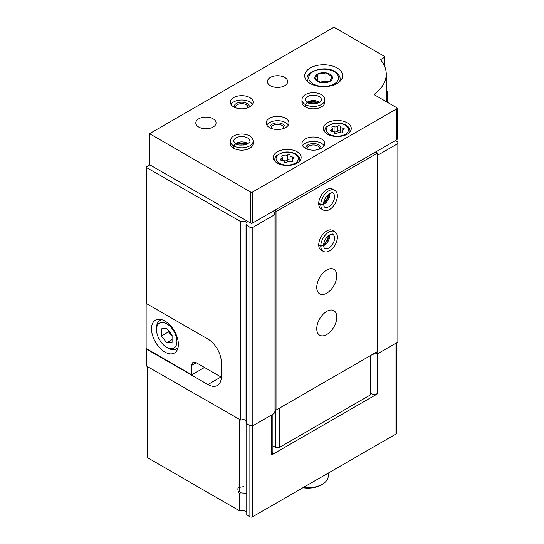 <?xml version="1.0" encoding="UTF-8"?>
<svg xmlns="http://www.w3.org/2000/svg" width="544" height="544" viewBox="0 0 544 544"><rect width="100%" height="100%" fill="white"/><g stroke="black" fill="none" stroke-linecap="round" stroke-linejoin="round"><path stroke-width="0.82" d="M246.758 512.081A5.066 2.924 180 0 0 240.026 510.823L239.442 510.768L239.442 493.496A5.066 2.924 60 0 1 239.442 486.69L240.638 487.145L243.726 486.622M246.194 493.279L240.638 492.857L239.442 493.496M220.973 376.992L207.903 384.54A18.992 10.962 -120 0 0 217.396 385.478A18.992 10.962 -120 0 0 221.333 376.788L221.333 362.318A18.992 10.962 -120 0 0 207.903 339.062L146.764 303.763L146.764 166.695L149.899 164.886M207.903 384.54L146.764 349.241L146.764 366.194L240.822 420.131A3.801 2.19 180 0 1 246.051 420.424M272.714 211.398L275.094 212.772L274.013 215.098L252.844 227.317L249.982 227.317L246.16 224.747A3.801 2.19 180 0 0 246.976 223.387A3.801 2.19 180 0 0 244.834 221.415A3.801 2.19 180 0 0 240.822 221.666L146.764 167.729M146.764 349.241L146.764 348.826M271.653 414.929L271.653 454.927L272.898 452.248L272.898 414.208M396.542 342.822L396.542 433.228A1.897 1.095 180 0 1 395.984 434.003L252.572 516.8A1.897 1.095 180 0 1 249.886 516.8L246.813 514.74M370.648 393.122L372.98 394.468L377.624 393.747L377.624 353.682M377.624 393.747L271.653 454.927M239.442 510.768L147.839 457.878A1.897 1.095 180 0 1 147.281 457.103L147.281 366.493M395.447 140.542L397.861 141.936L397.861 342.06L377.767 353.661L373.245 353.994M386.26 90.998L387.478 91.698A1.265 0.728 180 0 1 387.852 92.215A1.265 0.728 180 0 1 387.478 92.732L386.26 93.439M386.26 100.579A58.235 33.619 180 0 1 386.811 101.871L386.825 101.932M397.861 143.589L377.767 155.196L377.767 353.661M373.742 353.709L373.742 354.28M275.094 212.772L275.094 411.237L274.013 413.562L252.844 425.782L249.982 425.782L246.16 423.212M274.013 215.098L274.013 413.562M252.844 227.317L252.844 425.782M249.982 227.317L249.982 425.782M372.98 394.468L372.98 354.151M240.638 492.857A4.107 2.366 60 0 1 240.101 487.322A4.107 2.366 60 0 1 240.638 487.145M328.243 473.117L328.243 476.02A20.257 11.696 180 0 1 322.313 484.289A20.257 11.696 180 0 1 303.464 487.424M322.313 484.289L321.055 485.017A18.482 10.669 180 0 1 302.92 487.73M146.764 302.62L146.139 302.988L146.764 303.348M204.503 367.486L191.794 374.823L146.139 348.466L146.139 302.988M221.333 376.373A18.992 10.962 60 0 1 221.313 377.189L221.326 377.182M164.934 352.084A18.992 10.962 -120 0 0 174.434 353.022A18.992 10.962 -120 0 0 174.434 331.099A18.992 10.962 -120 0 0 155.441 320.13A18.992 10.962 -120 0 0 152.531 335.349A18.992 10.962 -120 0 0 164.934 352.084M191.794 374.823L191.794 365.316A6.331 3.652 60 0 1 193.1 362.42A6.331 3.652 60 0 1 196.268 362.732L221.313 377.189M168.157 348.153L166.722 347.33A14.43 8.33 -120 0 0 176.929 341.435A14.43 8.33 -120 0 0 166.729 323.762A14.43 8.33 -120 0 0 156.522 329.65A14.43 8.33 -120 0 0 166.722 347.33A14.43 8.33 -120 0 0 166.729 347.33L168.157 348.153A16.456 9.5 -120 0 0 176.385 348.969A16.456 9.5 -120 0 0 178.044 347.521M161.357 328.862L161.357 336.022L166.729 342.706L172.094 342.224L172.094 335.063L166.729 328.386L161.357 328.862M162.017 319.756A16.456 9.5 -120 0 0 159.929 320.464A16.456 9.5 -120 0 0 156.522 327.998L156.522 329.65M168.518 330.609L168.518 331.888L161.357 336.022M172.094 339.606L166.729 342.706M168.518 331.888L172.094 336.342M397.161 108.242L397.161 139.25A1.265 0.728 180 0 1 396.787 139.767L252.484 223.081A1.265 0.728 180 0 1 250.696 223.081L149.539 164.676L149.539 133.668L333.948 27.2L384.438 56.352A1.265 0.728 180 0 1 384.805 56.868A1.265 0.728 180 0 1 384.438 57.385L381.099 59.31A1.265 0.728 180 0 0 380.732 59.826A1.265 0.728 180 0 0 380.848 60.139A56.97 32.892 180 0 1 386.26 74.127A56.97 32.892 180 0 1 374.639 94.037A1.265 0.728 180 0 0 374.381 94.479A1.265 0.728 180 0 0 374.748 94.996L396.787 107.726A1.265 0.728 180 0 1 397.161 108.242A1.265 0.728 180 0 1 396.787 108.759L252.484 192.073A1.265 0.728 180 0 1 250.696 192.073L149.539 133.668M337.083 67.98A18.992 10.962 180 0 1 342.645 75.732A18.992 10.962 180 0 1 323.653 86.693A18.992 10.962 180 0 1 304.66 75.732A18.992 10.962 180 0 1 316.384 65.6A18.992 10.962 180 0 1 337.083 67.98M321.416 138.938A11.397 6.576 180 0 1 324.754 143.589A11.397 6.576 180 0 1 313.358 150.171A11.397 6.576 180 0 1 301.961 143.589A11.397 6.576 180 0 1 308.999 137.516A11.397 6.576 180 0 1 321.416 138.938M347.194 122.815A13.926 8.038 180 0 1 351.274 128.5A13.926 8.038 180 0 1 337.348 136.537A13.926 8.038 180 0 1 323.422 128.5A13.926 8.038 180 0 1 332.017 121.074A13.926 8.038 180 0 1 347.194 122.815M297.065 151.756A13.926 8.038 180 0 1 301.145 157.44A13.926 8.038 180 0 1 287.218 165.485A13.926 8.038 180 0 1 273.292 157.44A13.926 8.038 180 0 1 281.887 150.015A13.926 8.038 180 0 1 297.065 151.756M324.754 99.865L324.754 102.245A11.397 6.576 180 0 1 313.358 108.82A11.397 6.576 180 0 1 301.961 102.245L301.961 99.865A11.397 6.576 0 0 0 305.204 104.462L307.258 102.408L305.252 99.865A8.106 4.678 0 0 1 313.358 95.186A8.106 4.678 0 0 1 321.463 99.865C322.075 100.334 320.946 101.395 318.077 103.047C312.78 104.142 309.196 103.938 307.312 102.435L305.402 104.577A11.397 6.576 0 0 0 317.784 105.93A11.397 6.576 0 0 0 324.754 99.865C324.625 96.927 322.497 93.201 313.453 92.596C304.137 93.133 302.056 97.05 301.961 99.865M285.607 118.266A11.397 6.576 180 0 1 288.946 122.917A11.397 6.576 180 0 1 277.549 129.492A11.397 6.576 180 0 1 266.159 122.917A11.397 6.576 180 0 1 273.19 116.838A11.397 6.576 180 0 1 285.607 118.266M253.137 141.216L253.137 143.589A11.397 6.576 180 0 1 241.74 150.171A11.397 6.576 180 0 1 230.35 143.589L230.35 141.216A11.397 6.576 0 0 0 233.587 145.806L235.647 143.752L233.641 141.216A8.106 4.678 0 0 1 241.74 136.537A8.106 4.678 0 0 1 249.846 141.216C250.458 141.678 249.329 142.739 246.459 144.398C241.169 145.486 237.578 145.282 235.702 143.786L233.784 145.921A11.397 6.576 0 0 0 246.167 147.274A11.397 6.576 0 0 0 253.137 141.216C253.008 138.278 250.879 134.545 241.835 133.94C232.526 134.477 230.438 138.394 230.35 141.216M284.709 77.438A10.125 5.848 180 0 1 287.681 81.573A10.125 5.848 180 0 1 277.549 87.421A10.125 5.848 180 0 1 267.424 81.573A10.125 5.848 180 0 1 273.673 76.167A10.125 5.848 180 0 1 284.709 77.438M249.798 97.594A11.397 6.576 180 0 1 253.137 102.245A11.397 6.576 180 0 1 241.74 108.82A11.397 6.576 180 0 1 230.35 102.245A11.397 6.576 180 0 1 237.381 96.166A11.397 6.576 180 0 1 249.798 97.594M213.098 118.782A10.125 5.848 180 0 1 216.063 122.917A10.125 5.848 180 0 1 205.938 128.765A10.125 5.848 180 0 1 195.806 122.917A10.125 5.848 180 0 1 202.062 117.518A10.125 5.848 180 0 1 213.098 118.782M230.989 104.414A11.397 6.576 180 0 1 249.798 101.932A11.397 6.576 180 0 1 252.498 104.414M234.219 107.182A7.596 4.386 180 0 1 238.36 102.66A7.596 4.386 180 0 1 247.112 103.482A7.596 4.386 180 0 1 249.268 107.182M235.593 107.78A6.222 3.597 180 0 1 235.518 107.229A6.222 3.597 180 0 1 239.36 103.911A6.222 3.597 180 0 1 246.146 104.693A6.222 3.597 180 0 1 247.969 107.229A6.222 3.597 180 0 1 247.894 107.78M237.143 144.439A7.596 4.386 180 0 1 246.344 144.439M240.122 145.105A6.222 3.597 180 0 1 243.365 145.105M266.791 125.086A11.397 6.576 180 0 1 285.607 122.604A11.397 6.576 180 0 1 288.306 125.086M270.028 127.854A7.596 4.386 180 0 1 274.169 123.332A7.596 4.386 180 0 1 282.921 124.161A7.596 4.386 180 0 1 285.076 127.854M271.402 128.452A6.222 3.597 180 0 1 271.327 127.908A6.222 3.597 180 0 1 275.169 124.583A6.222 3.597 180 0 1 281.955 125.365A6.222 3.597 180 0 1 283.778 127.908A6.222 3.597 180 0 1 283.703 128.452M308.761 103.095A7.596 4.386 180 0 1 317.954 103.095M311.739 103.761A6.222 3.597 180 0 1 314.976 103.761M290.102 155.543A1.421 0.816 0 0 0 290.102 155.516A1.421 0.816 0 0 0 289.034 154.727A1.421 0.816 0 0 0 287.436 155.128A2.482 1.435 0 0 1 283.954 155.672A1.421 0.816 0 0 0 282.52 155.652A1.421 0.816 0 0 0 281.792 156.366A1.421 0.816 0 0 0 282.003 156.794A2.482 1.435 0 0 1 282.37 157.549A2.482 1.435 0 0 1 281.064 158.807A1.421 0.816 0 0 0 280.323 159.528A1.421 0.816 0 0 0 281.778 160.351A2.482 1.435 0 0 1 284.335 161.779A2.482 1.435 0 0 1 284.335 161.82A1.421 0.816 0 0 0 284.335 161.847A1.421 0.816 0 0 0 285.403 162.636A1.421 0.816 0 0 0 287.001 162.234A2.482 1.435 0 0 1 290.482 161.697A1.421 0.816 0 0 0 291.917 161.711A1.421 0.816 0 0 0 292.645 160.997A1.421 0.816 0 0 0 292.434 160.568A2.482 1.435 0 0 1 292.067 159.814A2.482 1.435 0 0 1 293.372 158.556A1.421 0.816 0 0 0 294.114 157.835A1.421 0.816 0 0 0 292.658 157.019A2.482 1.435 0 0 1 290.102 155.584A2.482 1.435 0 0 1 290.102 155.543M340.231 126.602A1.421 0.816 0 0 0 340.231 126.575A1.421 0.816 0 0 0 339.164 125.78A1.421 0.816 0 0 0 337.566 126.188A2.482 1.435 0 0 1 334.084 126.725A1.421 0.816 0 0 0 332.649 126.711A1.421 0.816 0 0 0 331.922 127.425A1.421 0.816 0 0 0 332.132 127.854A2.482 1.435 0 0 1 332.5 128.608A2.482 1.435 0 0 1 331.194 129.866A1.421 0.816 0 0 0 330.453 130.587A1.421 0.816 0 0 0 331.915 131.403A2.482 1.435 0 0 1 334.465 132.838A2.482 1.435 0 0 1 334.465 132.879A1.421 0.816 0 0 0 334.465 132.899A1.421 0.816 0 0 0 335.532 133.695A1.421 0.816 0 0 0 337.13 133.294A2.482 1.435 0 0 1 340.612 132.75A1.421 0.816 0 0 0 342.054 132.77A1.421 0.816 0 0 0 342.774 132.056A1.421 0.816 0 0 0 342.564 131.628A2.482 1.435 0 0 1 342.196 130.873A2.482 1.435 0 0 1 343.502 129.615A1.421 0.816 0 0 0 344.243 128.894A1.421 0.816 0 0 0 342.788 128.071A2.482 1.435 0 0 1 340.231 126.643A2.482 1.435 0 0 1 340.231 126.602M340.231 131.539A1.421 0.816 0 0 0 339.13 130.784A1.421 0.816 0 0 0 337.566 131.192A2.482 1.435 0 0 1 334.084 131.73A1.421 0.816 0 0 0 333.261 131.607M340.231 126.684L340.231 131.6A2.482 1.435 0 0 0 340.231 131.648A2.482 1.435 0 0 0 341.435 132.872M290.102 160.48A1.421 0.816 0 0 0 289 159.725A1.421 0.816 0 0 0 287.436 160.133A2.482 1.435 0 0 1 283.954 160.67A1.421 0.816 0 0 0 283.132 160.555M290.102 155.625L290.102 160.548A2.482 1.435 0 0 0 290.102 160.589A2.482 1.435 0 0 0 291.305 161.813M302.6 145.758A11.397 6.576 180 0 1 321.416 143.283A11.397 6.576 180 0 1 324.115 145.758M305.83 148.532A7.596 4.386 180 0 1 309.978 144.004A7.596 4.386 180 0 1 318.73 144.833A7.596 4.386 180 0 1 320.885 148.532M307.204 149.131A6.222 3.597 180 0 1 307.136 148.58A6.222 3.597 180 0 1 310.978 145.255A6.222 3.597 180 0 1 317.757 146.037A6.222 3.597 180 0 1 319.58 148.58A6.222 3.597 180 0 1 319.512 149.131M329.902 74.188A8.833 5.1 180 0 1 331.303 80.349A8.833 5.1 180 0 1 321.368 82.729A8.833 5.1 180 0 1 316.003 75.249A8.833 5.1 180 0 1 329.902 74.188M325.924 72.923L317.451 74.236L315.18 79.125L321.382 82.708L329.854 81.396L332.126 76.507L325.924 72.923L325.924 81.178L319.913 82.103M327.44 82.049L325.924 81.178M317.451 80.757L317.451 74.236M374.231 152.789L376.645 152.531L377.543 153.048L276.026 211.657L275.135 211.14L275.896 209.93L275.584 209.746M276.026 211.657L276.026 410.122L377.543 351.512L377.543 153.048M326.788 311.358A14.178 8.187 -60 0 1 333.873 310.651A14.178 8.187 -60 0 1 333.873 327.026A14.178 8.187 -60 0 1 319.695 335.213A14.178 8.187 -60 0 1 317.526 323.85A14.178 8.187 -60 0 1 326.788 311.358M326.788 270.008A14.178 8.187 -60 0 1 333.873 269.307A14.178 8.187 -60 0 1 333.873 285.682A14.178 8.187 -60 0 1 319.695 293.869A14.178 8.187 -60 0 1 317.526 282.506A14.178 8.187 -60 0 1 326.788 270.008M323.15 251.294L321.089 250.104A11.397 6.576 -60 0 1 319.342 240.978A11.397 6.576 -60 0 1 326.788 230.935A11.397 6.576 -60 0 1 332.479 230.37L334.54 231.56A11.397 6.576 120 0 0 325.808 234.566A11.397 6.576 120 0 0 320.79 245.963L323.598 245.378C324.006 236.191 333.295 232.71 332.894 234.41A8.106 4.678 120 0 1 332.894 243.766A8.106 4.678 120 0 1 324.795 248.445C324.401 248.724 324.006 247.724 323.598 245.439L320.79 246.194A11.397 6.576 120 0 0 323.15 251.294C325.754 252.654 330.052 252.674 335.097 245.147C339.286 236.81 336.933 233.05 334.54 231.56M323.15 209.95L321.089 208.76A11.397 6.576 -60 0 1 319.342 199.628A11.397 6.576 -60 0 1 326.788 189.591A11.397 6.576 -60 0 1 332.479 189.026L334.54 190.216A11.397 6.576 120 0 0 325.808 193.215A11.397 6.576 120 0 0 320.79 204.619L323.598 204.027C324.006 194.847 333.295 191.366 332.894 193.066A8.106 4.678 120 0 1 332.894 202.422A8.106 4.678 120 0 1 324.795 207.101C324.401 207.373 324.006 206.373 323.598 204.095L320.79 204.85A11.397 6.576 120 0 0 323.15 209.95C325.754 211.303 330.052 211.33 335.097 203.796C339.286 195.459 336.933 191.706 334.54 190.216M276.026 410.122L275.135 409.605L275.135 211.14M370.648 355.497L370.648 394.774L279.337 447.494L275.76 447.494L275.76 409.972M279.337 447.494L279.337 408.211M275.76 447.494L272.898 445.835M328.345 194.487A7.596 4.386 -60 0 1 323.748 202.45M328.345 235.831A7.596 4.386 -60 0 1 323.748 243.794M318.73 203.66L320.79 204.85M318.73 203.429L320.79 204.619M318.73 245.004L320.79 246.194M318.73 244.78L320.79 245.963M233.784 148.301L233.784 145.921M233.587 148.186L233.587 145.806M305.402 106.95L305.402 104.577M305.204 106.835L305.204 104.462M240.026 486.832L240.026 420.036M240.026 510.823L240.026 493.469M239.442 486.69L239.442 419.703M240.156 221.646L240.156 420.111M252.572 516.8L252.572 425.782M395.984 434.003L395.984 343.142M147.839 457.878L147.839 366.812M249.886 516.8L249.886 425.734M246.908 515.08L246.908 424.014M387.478 92.732L387.478 102.347M246.201 225.134L246.201 423.599M240.822 221.666L240.822 420.131M196.268 362.732L191.794 365.316M250.696 223.081L250.696 192.073M252.484 223.081L252.484 192.073M384.438 65.865L384.438 57.385M381.099 60.445L381.099 59.31M374.639 94.921L374.639 94.037M396.787 139.767L396.787 108.759M299.88 160.793L299.88 159.922A12.662 7.31 180 0 1 299.751 160.942M274.679 160.942A12.662 7.31 180 0 1 274.557 159.922L274.557 160.793M295.093 154.136A11.138 6.433 180 0 1 290.102 164.893A11.138 6.433 180 0 1 276.454 157.019A11.138 6.433 180 0 1 295.093 154.136M350.01 131.852L350.01 130.982A12.662 7.31 180 0 1 349.887 132.002M324.816 132.002A12.662 7.31 180 0 1 324.686 130.982L324.686 131.852M345.229 125.195A11.138 6.433 180 0 1 340.231 135.952A11.138 6.433 180 0 1 326.59 128.078A11.138 6.433 180 0 1 345.229 125.195M331.194 131.308L331.194 129.866M334.084 131.73L334.084 126.725M337.566 131.192L337.566 126.188M342.788 129.948L342.788 128.071M342.564 132.484L342.564 131.628M281.064 160.249L281.064 158.807M283.954 160.67L283.954 155.672M287.436 160.133L287.436 155.128M292.658 158.889L292.658 157.019M292.434 161.425L292.434 160.568M340.109 81.199L340.109 79.036A16.456 9.5 180 0 1 339.34 81.906M307.965 81.906A16.456 9.5 180 0 1 307.197 79.036L307.197 81.199M334.213 71.699A14.94 8.622 180 0 1 327.522 86.129A14.94 8.622 180 0 1 309.223 75.568A14.94 8.622 180 0 1 334.213 71.699M323.598 204.313A8.106 4.678 120 0 0 329.888 193.426M323.598 245.664A8.106 4.678 120 0 0 329.888 234.77M248.03 143.636A8.106 4.678 0 0 0 235.457 143.636M319.648 102.292A8.106 4.678 0 0 0 307.074 102.292M246.758 514.876L246.758 423.926M387.852 92.215L387.852 102.564M246.051 224.93L246.051 423.395M161.446 319.593L159.929 320.464M177.902 348.099L176.385 348.969M384.805 66.742L384.805 56.868M386.26 101.646L386.26 74.127M299.88 159.922C299.86 157.631 298.513 155.679 295.854 154.061C291.734 151.898 287.15 151.422 282.105 152.626L276.298 155.836C275.706 155.992 275.128 157.352 274.557 159.922M350.01 130.982C349.989 128.69 348.65 126.738 345.984 125.113C341.863 122.958 337.28 122.482 332.234 123.685L326.427 126.895C325.836 127.051 325.258 128.411 324.686 130.982M332.5 131.437L332.5 128.608M340.231 131.648L340.231 126.643M342.196 132.716L342.196 130.873M282.37 160.378L282.37 157.549M290.102 160.589L290.102 155.584M292.067 161.656L292.067 159.814M340.109 79.036C340.299 76.493 338.592 74.025 334.975 71.624C324.877 64.824 305.279 71.815 307.197 79.036M323.605 203.789L324.584 203.075L328.719 197.078L329.433 193.691M323.605 245.133L324.584 244.419L328.719 238.422L329.433 235.035M247.574 143.902L246.459 143.405L239.204 142.82L235.912 143.902M319.185 102.551L318.077 102.061L310.821 101.476L307.53 102.558"/></g></svg>
